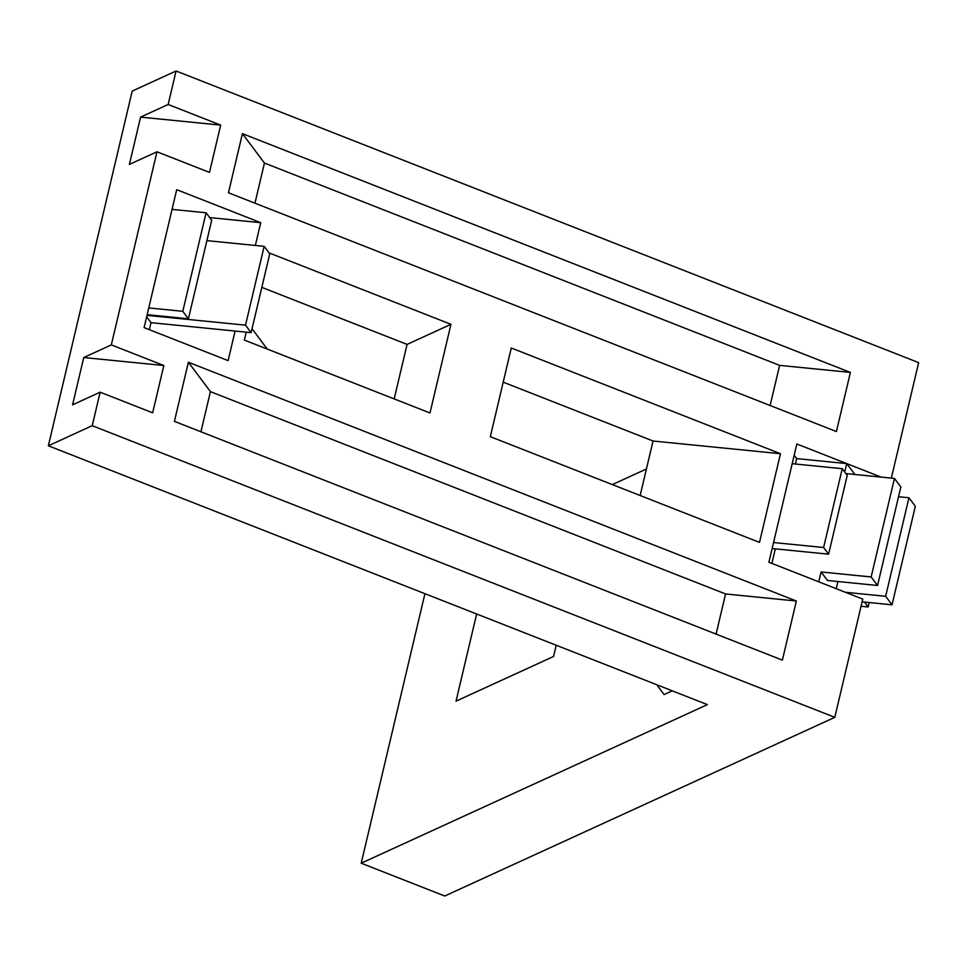 <?xml version="1.0" encoding="UTF-8"?>
<svg xmlns="http://www.w3.org/2000/svg" width="967" height="967" viewBox="0 0 967 967"><rect width="100%" height="100%" fill="white"/><g stroke="black" fill="none" stroke-linecap="round" stroke-linejoin="round"><path stroke-width="1.45" d="M476.634 613.997L456.037 701.148L553.547 656.484L556.206 645.243M646.439 468.971L612.329 484.588M424.924 593.69L361.211 863.205L444.747 896.01L834.799 717.333L92.228 425.685L48.35 445.787L707.385 704.617L361.211 863.205M656.726 684.721L664.111 694.572L672.27 690.837M261.827 287.368L407.071 344.409L394.185 398.912M503.203 382.158L653.039 441.012L640.154 495.515M891.344 478.121L918.65 362.625L176.079 70.99L132.201 91.091L48.35 445.787M255.336 245.473L260.727 222.676L176.707 189.677L144.107 327.62L228.115 360.618L235.102 331.052L151.009 322.664L149.353 329.674M209.694 217.587L260.727 222.676M173.033 209.488L172.271 208.473M146.646 316.85L151.009 322.664M844.735 472.017L846.729 463.592L796.844 443.998L768.898 562.238L818.771 581.82L821.104 571.968L827.498 580.49L877.553 585.482L900.845 486.957L894.451 478.435L871.158 576.961L821.104 571.968M771.896 563.41L775.329 548.857M795.382 464.027L796.675 458.6L794.173 455.276M837.906 581.53L836.213 588.673M881.142 477.106L846.729 463.592L854.901 474.495M176.079 70.99L168.161 104.484L140.578 117.128L129.397 164.414L156.98 151.783L111.326 344.893L83.754 357.536L72.573 404.822L100.145 392.191L92.228 425.685M156.98 151.783L209.488 172.404L220.669 125.106L168.161 104.484M100.145 392.191L152.653 412.812L163.834 365.514L111.326 344.893M818.771 581.82L862.757 599.093L834.799 717.333M716.088 634.098L725.576 593.956L796.361 601.015L188.384 362.238L210.419 391.635L200.931 431.765M796.361 601.015L782.388 660.135L174.411 421.358L188.384 362.238M770.119 405.511L779.607 365.369L850.392 372.428L242.415 133.651L264.45 163.048L254.962 203.179M850.392 372.428L836.419 431.548L228.442 192.771L242.415 133.651M269.019 252.858L450.948 324.308L429.989 412.982L244.337 340.07L246.21 332.165M780.466 453.716L759.506 542.39L490.317 436.673L511.277 347.999L780.466 453.716L653.039 441.012M267.279 349.075L252.049 328.756M450.948 324.308L407.071 344.409M779.607 365.369L264.45 163.048M725.576 593.956L210.419 391.635M908.944 497.763L885.651 596.288L892.033 604.81L915.326 506.285L908.944 497.763L898.524 496.724M892.033 604.81L862.105 601.825M894.451 478.435L845.907 473.588M796.675 458.6L846.729 463.592M83.754 357.536L163.834 365.514M140.578 117.128L220.669 125.106M885.651 596.288L845.4 592.275M871.158 576.961L877.553 585.482M864.498 602.066L868.161 606.962L861.053 606.261M868.161 606.962L869.212 602.538M842.245 468.693L823.606 547.515L828.598 554.176L847.225 475.353L842.245 468.693L792.191 463.701M823.606 547.515L773.552 542.523M828.598 554.176L772.125 548.543M206.092 212.776L182.799 311.314L188.408 318.796L211.7 220.258L206.092 212.776L172.053 209.392M182.799 311.314L148.761 307.917M188.408 318.796L147.165 314.674M264.148 246.343L245.509 325.166L251.118 332.648L269.757 253.825L264.148 246.343L206.89 240.638M245.509 325.166L147.008 315.351M251.118 332.648L235.102 331.052"/></g></svg>
